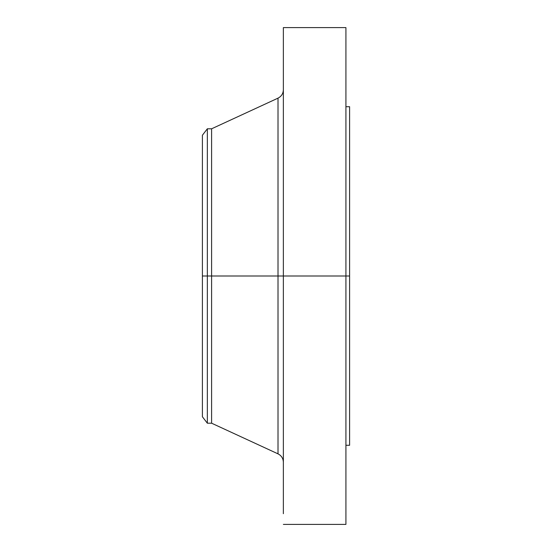 <?xml version="1.0" encoding="UTF-8"?>
<svg xmlns="http://www.w3.org/2000/svg" width="552" height="552" viewBox="0 0 552 552"><rect width="100%" height="100%" fill="white"/><g stroke="black" fill="none" stroke-linecap="round" stroke-linejoin="round"><path stroke-width="0.83" d="M345.918 27.6L345.918 276L345.918 27.6L283.362 27.6L283.362 276L349.602 276L349.602 445.278L349.602 276L345.918 276L345.918 524.4L345.918 276L278.015 276L278.015 98.146L278.015 276L202.398 276L202.398 416.76L202.398 276L207.345 276L207.345 423.198L207.345 276L211.602 276L211.602 423.198L211.602 276L278.015 276L278.015 98.146C281.416 96.4 283.204 93.619 283.362 89.797M202.398 416.76L207.345 423.198L211.602 423.198L278.015 453.854L278.015 276L278.015 453.854L278.015 276L283.362 276L283.362 508.765M349.602 106.722L349.602 276L349.602 106.722L345.918 106.722M283.362 27.6L283.362 513.705M278.015 98.146L211.602 128.802L211.602 276L211.602 128.802L207.345 128.802L207.345 276L207.345 128.802L202.398 135.24L202.398 276L202.398 135.24M345.918 524.4L283.362 524.4M349.602 445.278L345.918 445.278M278.015 453.854C281.416 455.6 283.204 458.381 283.362 462.203"/></g></svg>

